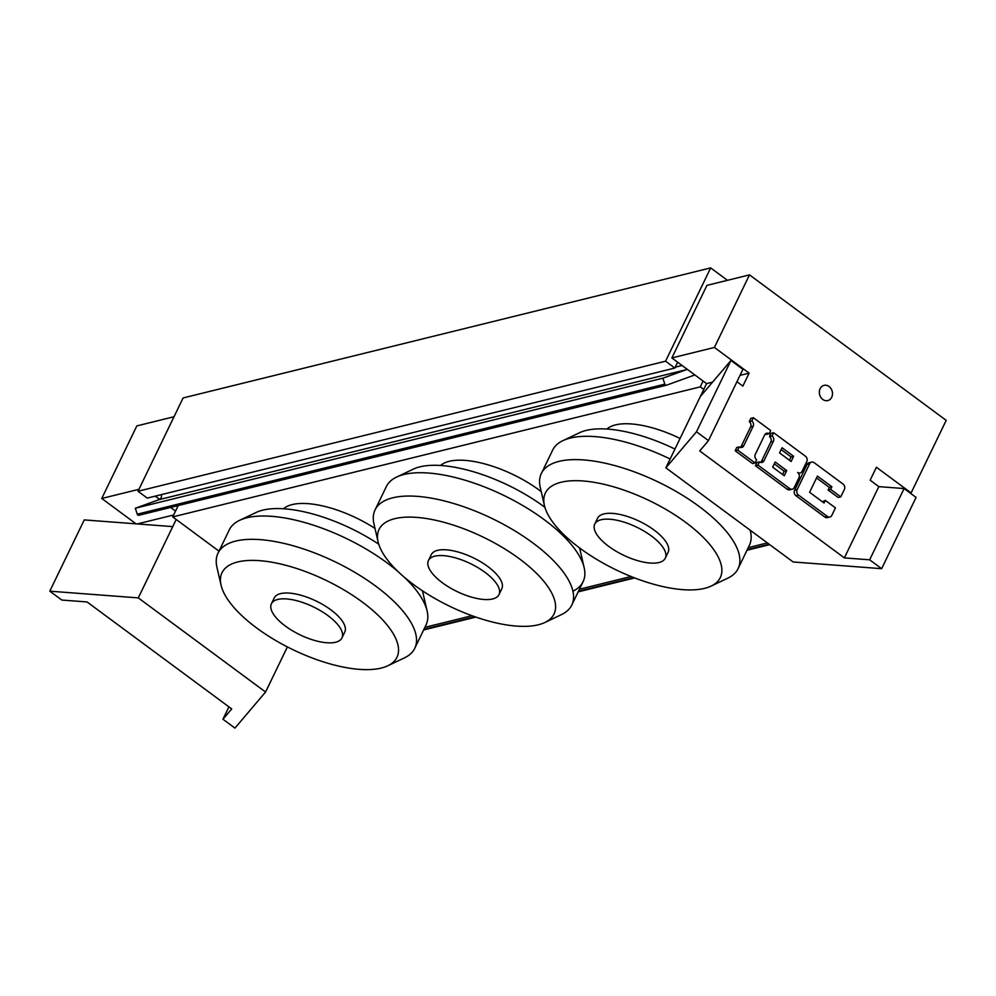<?xml version="1.0" encoding="UTF-8"?>
<svg xmlns="http://www.w3.org/2000/svg" width="996" height="996" viewBox="0 0 996 996"><rect width="100%" height="100%" fill="white"/><g stroke="black" fill="none" stroke-linecap="round" stroke-linejoin="round"><path stroke-width="1.49" d="M727.453 280.312L710.671 267.899L183.102 397.952L138.008 491.252L147.259 498.1L674.827 368.047L677.654 362.22M703.101 381.045L700.288 386.871L172.719 516.924L178.209 505.57M579.821 548.921L580.643 548.721M138.008 491.252L665.577 361.199L674.827 368.047M218.946 551.112L172.719 516.924M700.288 386.871L703.761 389.448M710.671 267.899L665.577 361.199M552.842 449.719A109.274 43.202 25.8 0 1 562.927 440.63L579.585 432.712A97.147 38.408 25.8 0 1 674.939 449.047M562.927 440.63A109.274 43.202 25.8 0 1 670.134 458.994M750.2 530.208A109.274 43.202 25.8 0 1 750.461 531.279A109.274 43.202 25.8 0 1 749.59 544.862L737.899 569.04A109.274 43.202 25.8 0 1 727.802 578.153L711.144 586.071A97.147 38.408 25.8 0 1 704.583 588.362A97.147 38.408 25.8 0 1 610.137 566.898A97.147 38.408 25.8 0 1 544.414 505.482A97.147 38.408 25.8 0 1 649.554 500.727A97.147 38.408 25.8 0 1 711.144 586.071M606.913 429.052A70.517 27.876 25.8 0 1 680.069 438.452M658.941 562.528A39.18 15.488 25.8 0 1 615.653 550.975A39.18 15.488 25.8 0 1 594.749 524.095A39.18 15.488 25.8 0 1 636.755 527.195A39.18 15.488 25.8 0 1 665.291 558.183A39.18 15.488 25.8 0 1 658.941 562.528M594.749 524.095L597.563 518.256A39.18 15.488 25.8 0 1 639.581 521.369A39.18 15.488 25.8 0 1 668.104 552.357L665.291 558.183M544.414 505.482L540.268 487.505A109.274 43.202 25.8 0 1 541.152 473.909A109.274 43.202 25.8 0 1 658.555 482.164A109.274 43.202 25.8 0 1 737.899 569.04M217.8 553.639L229.491 529.449A109.274 43.202 25.8 0 1 239.588 520.335L256.246 512.417A97.147 38.408 25.8 0 1 378.729 544.177M422.354 590.74A97.147 38.408 25.8 0 1 422.976 593.018L427.11 610.984A109.274 43.202 25.8 0 1 426.238 624.567L414.548 648.745A109.274 43.202 25.8 0 1 404.451 657.858L387.793 665.789A97.147 38.408 25.8 0 1 381.231 668.067A97.147 38.408 25.8 0 1 286.798 646.616A97.147 38.408 25.8 0 1 221.062 585.187A97.147 38.408 25.8 0 1 326.215 580.431A97.147 38.408 25.8 0 1 387.793 665.789M239.588 520.335A109.274 43.202 25.8 0 1 398.263 571.791M404.09 577.045A109.274 43.202 25.8 0 1 427.11 610.984M283.561 508.757A70.517 27.876 25.8 0 1 375.006 528.44M335.602 642.246A39.18 15.488 25.8 0 1 292.314 630.68A39.18 15.488 25.8 0 1 271.398 603.8A39.18 15.488 25.8 0 1 313.416 606.9A39.18 15.488 25.8 0 1 341.939 637.901A39.18 15.488 25.8 0 1 335.602 642.246M271.398 603.8L274.224 597.961A39.18 15.488 25.8 0 1 316.23 601.074A39.18 15.488 25.8 0 1 344.765 632.062L341.939 637.901M221.062 585.187L216.929 567.21A109.274 43.202 25.8 0 1 217.8 553.614A109.274 43.202 25.8 0 1 335.204 561.869A109.274 43.202 25.8 0 1 414.548 648.745M378.107 541.911A97.147 38.408 25.8 0 1 483.259 537.155A97.147 38.408 25.8 0 1 544.837 622.512A97.147 38.408 25.8 0 1 413.776 584.739A97.147 38.408 25.8 0 1 378.107 541.911L373.973 523.933A109.274 43.202 25.8 0 1 374.845 510.363L386.535 486.173A109.274 43.202 25.8 0 1 396.632 477.059L413.29 469.141A97.147 38.408 25.8 0 1 544.899 507.313M579.535 547.9A97.147 38.408 25.8 0 1 580.021 549.742L584.154 567.708A109.274 43.202 25.8 0 1 583.283 581.278A109.274 43.202 25.8 0 1 572.924 591.188M396.632 477.059A109.274 43.202 25.8 0 1 503.503 495.261A109.274 43.202 25.8 0 1 584.154 567.708M440.606 465.481A70.517 27.876 25.8 0 1 541.214 491.601M442.448 582.809A39.18 15.488 25.8 0 1 428.442 560.524A39.18 15.488 25.8 0 1 470.461 563.624A39.18 15.488 25.8 0 1 498.984 594.624A39.18 15.488 25.8 0 1 442.448 582.809M428.442 560.524L431.268 554.685A39.18 15.488 25.8 0 1 473.274 557.797A39.18 15.488 25.8 0 1 501.81 588.785L498.984 594.624M374.845 510.363A109.274 43.202 25.8 0 1 492.223 518.58A109.274 43.202 25.8 0 1 571.592 605.468A109.274 43.202 25.8 0 1 561.495 614.582L544.837 622.512M174.026 416.739L136.826 425.915L101.754 498.473L136.041 523.834M176.192 519.489L172.744 526.623L84.249 519.912L49.8 591.176L61.789 600.04L87.063 601.958L231.707 708.928L222.955 719.237L228.931 706.874M172.744 526.623L138.295 597.886L49.8 591.176M222.955 719.237L234.944 728.101L265.571 692.021L287.383 646.914M138.295 597.886L265.571 692.021M173.665 514.982L137.336 523.933M155.289 496.12L159.659 499.357M170.602 507.437L175.533 511.097M138.942 489.31L101.754 498.473M786.74 470.548L784.238 475.727L772.659 467.174L775.174 461.995L786.74 470.548L784.188 471.183L774.278 463.85M782.582 474.507L784.188 471.183M793.625 456.293L791.123 461.484L779.557 452.919L782.059 447.739L793.625 456.293L791.073 456.927L781.163 449.594M789.467 460.252L791.073 456.927M757.956 465.095L759.525 461.858A3.922 3.249 76.2 0 0 762.027 462.418A3.922 3.249 76.2 0 0 763.982 460.762L773.382 441.315A3.922 3.249 76.2 0 0 772.049 435.937L773.618 432.7L805.44 456.23A3.922 3.249 -103.8 0 1 806.772 461.609L802.066 471.332A3.922 3.249 -103.8 0 1 800.112 473A3.922 3.249 -103.8 0 1 797.609 472.428A3.922 3.249 -103.8 0 1 798.941 477.806L794.235 487.53A3.922 3.249 -103.8 0 1 792.281 489.198A3.922 3.249 -103.8 0 1 789.778 488.625L757.956 465.095L755.404 465.73L756.972 462.493L759.525 461.858M760.67 462.405A3.922 3.249 76.2 0 0 761.43 461.385L770.829 441.95A3.922 3.249 76.2 0 0 769.497 436.572L772.049 435.937M769.497 436.572L771.066 433.335L773.618 432.7M792.281 489.198L789.728 489.82A3.922 3.249 -103.8 0 1 787.226 489.26L755.404 465.73M798.456 495.049A3.922 3.249 -103.8 0 1 797.136 489.671L809.661 463.75A3.922 3.249 -103.8 0 1 811.615 462.094A3.922 3.249 -103.8 0 1 814.118 462.654L843.052 484.044A3.922 3.249 -103.8 0 1 844.371 489.422L840.773 496.88L830.652 489.385L831.897 486.795L817.442 476.1L809.611 492.298L824.066 502.992L825.323 500.403L835.445 507.885L831.847 515.343A3.922 3.249 -103.8 0 1 829.892 517.011A3.922 3.249 -103.8 0 1 827.39 516.438L798.456 495.049L795.904 495.672A3.922 3.249 -103.8 0 1 794.584 490.293L807.109 464.385A3.922 3.249 -103.8 0 1 809.063 462.717L811.615 462.094M830.652 489.385L828.099 490.02L838.221 497.502L840.773 496.88M828.099 490.02L829.344 487.43L831.897 486.795M829.344 487.43L816.546 477.956M822.41 501.772L825.323 500.403M829.892 517.011L827.34 517.634A3.922 3.249 -103.8 0 1 824.837 517.073L795.904 495.672M755.304 454.338A3.922 3.249 76.2 0 0 756.636 459.716L755.068 462.953L737.712 450.117L739.281 446.88A3.922 3.249 76.2 0 0 741.783 447.441A3.922 3.249 76.2 0 0 743.738 445.785L753.125 426.35A3.922 3.249 76.2 0 0 751.806 420.959L753.374 417.722L770.73 430.558L769.161 433.795A3.922 3.249 76.2 0 0 766.659 433.235A3.922 3.249 76.2 0 0 764.704 434.903L755.304 454.338M737.712 450.117L735.16 450.752L752.515 463.588L755.068 462.953M735.16 450.752L736.729 447.515L739.281 446.88M740.426 447.441A3.922 3.249 76.2 0 0 741.186 446.407L750.573 426.973A3.922 3.249 76.2 0 0 749.253 421.594L751.806 420.959M749.253 421.594L750.822 418.357L753.374 417.722M765.463 433.883A3.922 3.249 76.2 0 1 766.609 434.43L769.161 433.795M876.405 467.261L870.143 480.209L878.821 486.633L904.107 488.55L869.645 559.814L844.371 557.897L699.727 450.939L708.48 440.63L742.929 369.354L730.952 360.49L700.313 396.57L706.575 383.609L671.864 357.938L706.936 285.379L749.49 274.884L946.2 420.362L911.116 492.933L876.405 467.261M736.953 381.717L742.854 386.087L749.117 373.127L714.406 347.455L749.49 274.884M844.371 557.897L878.821 486.633M831.71 397.255A7.831 6.499 -103.8 0 1 827.788 400.579A7.831 6.499 -103.8 0 1 819.608 394.528A7.831 6.499 -103.8 0 1 824.041 385.365A7.831 6.499 -103.8 0 1 831.025 388.627A7.831 6.499 -103.8 0 1 831.71 397.255M904.107 488.55L916.083 497.415L881.634 568.679L869.645 559.814M708.48 440.63L696.49 431.766L665.863 467.834L793.14 561.968L881.634 568.679M665.863 467.834L700.313 396.57M696.49 431.766L730.952 360.49M671.864 357.938L714.406 347.455M706.575 383.609L712.576 382.128M740.028 375.368L749.117 373.127M910.294 493.132L911.116 492.933M769.721 544.65L747.137 550.215M634.676 577.929L578.402 591.811M475.851 617.084L423.798 629.92M694.847 374.944L666.523 385.191A1.569 1.295 -103.8 0 1 664.818 384.145L137.249 514.185L135.319 508.234L662.875 378.181L686.605 369.603A4.706 3.897 76.2 0 0 687.228 369.304M161.452 494.601A4.706 3.897 -103.8 0 1 159.036 499.656L686.605 369.603M135.319 508.234L159.036 499.656M137.249 514.185A1.569 1.295 76.2 0 0 138.954 515.231L666.299 385.24M664.818 384.145L662.875 378.181M761.43 461.385L763.982 460.762M770.829 441.95L773.382 441.315M787.226 489.26L789.778 488.625M794.584 490.293L797.136 489.671M807.109 464.385L809.661 463.75M824.837 517.073L827.39 516.438M741.186 446.407L743.738 445.785M750.573 426.973L753.125 426.35M424.084 629.285L474.905 616.761M578.713 591.163L633.792 577.593M747.436 549.58L769.149 544.227M767.368 542.907L748.345 547.601M631.066 576.51L579.647 589.184M472.004 615.727L424.993 627.306M682.061 365.482L675.263 367.151M750.212 530.221L750.461 531.279M552.842 449.744L541.152 473.934M583.283 581.291L571.592 605.468M798.531 473.386L800.112 473M138.855 515.268L666.411 385.215"/></g></svg>
